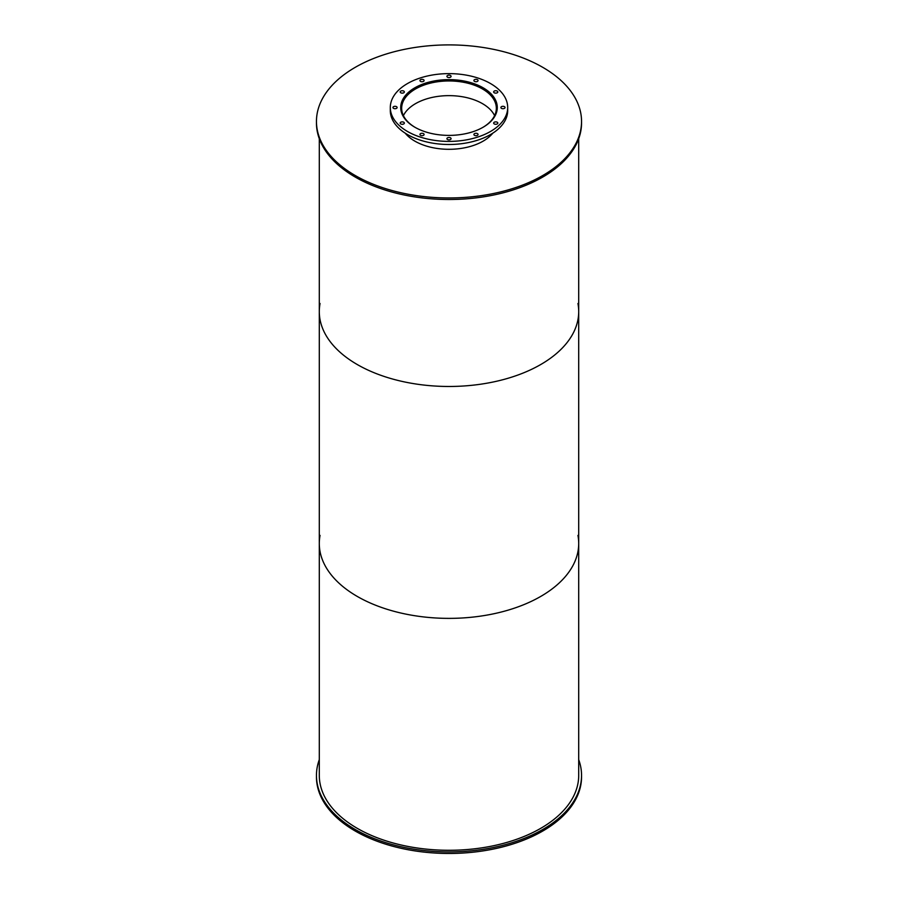 <?xml version="1.0" encoding="UTF-8"?>
<svg xmlns="http://www.w3.org/2000/svg" width="898" height="898" viewBox="0 0 898 898"><rect width="100%" height="100%" fill="white"/><g stroke="black" fill="none" stroke-linecap="round" stroke-linejoin="round"><path stroke-width="1.35" d="M415.19 127.415A47.336 27.333 180 0 1 401.664 108.288A47.336 27.333 180 0 1 449 80.955A47.336 27.333 180 0 1 496.336 108.288A47.336 27.333 180 0 1 482.81 127.415M494.596 115.629A47.336 27.333 0 0 0 449 95.637A47.336 27.333 0 0 0 403.404 115.629M401.305 111.835A48.099 27.771 180 0 1 400.901 108.288A48.099 27.771 180 0 1 449 80.517A48.099 27.771 180 0 1 497.099 108.288A48.099 27.771 180 0 1 496.695 111.835M414.854 127.224A48.279 27.872 180 0 1 400.721 107.513A48.279 27.872 180 0 1 449 79.63A48.279 27.872 180 0 1 497.279 107.513A48.279 27.872 180 0 1 467.476 133.263A48.279 27.872 180 0 1 414.854 127.224M497.211 109.051A48.279 27.872 0 0 0 497.099 108.13M400.901 108.13A48.279 27.872 0 0 0 400.789 109.051M494.259 123.935A2.088 1.201 180 0 1 493.653 123.082A2.088 1.201 180 0 1 495.73 121.881A2.088 1.201 180 0 1 497.818 123.082A2.088 1.201 180 0 1 496.527 124.193A2.088 1.201 180 0 1 494.259 123.935M501.488 108.355A2.088 1.201 180 0 1 500.882 107.513A2.088 1.201 180 0 1 502.97 106.312A2.088 1.201 180 0 1 505.046 107.513A2.088 1.201 180 0 1 503.767 108.624A2.088 1.201 180 0 1 501.488 108.355M494.259 92.786A2.088 1.201 180 0 1 493.653 91.933A2.088 1.201 180 0 1 495.73 90.732A2.088 1.201 180 0 1 497.818 91.933A2.088 1.201 180 0 1 496.527 93.044A2.088 1.201 180 0 1 494.259 92.786M474.514 81.381A2.088 1.201 180 0 1 473.897 80.528A2.088 1.201 180 0 1 475.985 79.327A2.088 1.201 180 0 1 478.062 80.528A2.088 1.201 180 0 1 476.782 81.639A2.088 1.201 180 0 1 474.514 81.381M447.53 77.206A2.088 1.201 180 0 1 446.912 76.352A2.088 1.201 180 0 1 449 75.151A2.088 1.201 180 0 1 451.088 76.352A2.088 1.201 180 0 1 449.797 77.464A2.088 1.201 180 0 1 447.53 77.206M420.545 81.381A2.088 1.201 180 0 1 419.938 80.528A2.088 1.201 180 0 1 422.015 79.327A2.088 1.201 180 0 1 424.103 80.528A2.088 1.201 180 0 1 422.812 81.639A2.088 1.201 180 0 1 420.545 81.381M400.789 92.786A2.088 1.201 180 0 1 400.182 91.933A2.088 1.201 180 0 1 402.27 90.732A2.088 1.201 180 0 1 404.347 91.933A2.088 1.201 180 0 1 403.067 93.044A2.088 1.201 180 0 1 400.789 92.786M393.56 108.355A2.088 1.201 180 0 1 392.954 107.513A2.088 1.201 180 0 1 395.03 106.312A2.088 1.201 180 0 1 397.118 107.513A2.088 1.201 180 0 1 395.827 108.624A2.088 1.201 180 0 1 393.56 108.355M400.789 123.935A2.088 1.201 180 0 1 400.182 123.082A2.088 1.201 180 0 1 402.27 121.881A2.088 1.201 180 0 1 404.347 123.082A2.088 1.201 180 0 1 403.067 124.193A2.088 1.201 180 0 1 400.789 123.935M420.545 135.34A2.088 1.201 180 0 1 419.938 134.487A2.088 1.201 180 0 1 422.015 133.286A2.088 1.201 180 0 1 424.103 134.487A2.088 1.201 180 0 1 422.812 135.598A2.088 1.201 180 0 1 420.545 135.34M447.53 139.516A2.088 1.201 180 0 1 446.912 138.662A2.088 1.201 180 0 1 449 137.461A2.088 1.201 180 0 1 451.088 138.662A2.088 1.201 180 0 1 449.797 139.774A2.088 1.201 180 0 1 447.53 139.516M474.514 135.34A2.088 1.201 180 0 1 473.897 134.487A2.088 1.201 180 0 1 475.985 133.286A2.088 1.201 180 0 1 478.062 134.487A2.088 1.201 180 0 1 476.782 135.598A2.088 1.201 180 0 1 474.514 135.34M407.49 131.478A58.696 33.888 180 0 1 390.304 107.513A58.696 33.888 180 0 1 449 73.625A58.696 33.888 180 0 1 507.696 107.513A58.696 33.888 180 0 1 471.461 138.82A58.696 33.888 180 0 1 407.49 131.478M507.696 107.513L507.696 110.6A58.696 33.888 180 0 1 471.461 141.906A58.696 33.888 180 0 1 407.49 134.565A58.696 33.888 180 0 1 390.304 110.6L390.304 107.513M578.705 759.641A132.545 76.521 180 0 1 581.545 775.401A132.545 76.521 180 0 1 499.726 846.096A132.545 76.521 180 0 1 355.271 829.505A132.545 76.521 180 0 1 316.455 775.401A132.545 76.521 180 0 1 319.295 759.641M581.545 775.401L581.545 776.95A132.545 76.521 180 0 1 499.726 847.645A132.545 76.521 180 0 1 355.271 831.054A132.545 76.521 180 0 1 316.455 776.95L316.455 775.401M492.789 133.173A48.279 27.872 180 0 1 414.854 141.132A48.279 27.872 180 0 1 405.211 133.173M355.271 175.537A132.545 76.521 180 0 1 316.455 121.421A132.545 76.521 180 0 1 449 44.9A132.545 76.521 180 0 1 581.545 121.421A132.545 76.521 180 0 1 499.726 192.127A132.545 76.521 180 0 1 355.271 175.537M581.545 121.421L581.545 122.97A132.545 76.521 180 0 1 499.726 193.665A132.545 76.521 180 0 1 355.271 177.086A132.545 76.521 180 0 1 316.455 122.97L316.455 121.421M577.942 535.41A129.705 74.882 180 0 1 578.705 543.492A129.705 74.882 180 0 1 498.637 612.672A129.705 74.882 180 0 1 357.281 596.44A129.705 74.882 180 0 1 319.295 543.492A129.705 74.882 180 0 1 320.058 535.41M319.295 543.492A129.705 74.882 180 0 0 357.281 596.44A129.705 74.882 180 0 0 498.637 612.672A129.705 74.882 180 0 0 578.705 543.492L578.705 775.401A129.705 74.882 180 0 1 498.637 844.58A129.705 74.882 180 0 1 357.281 828.349A129.705 74.882 180 0 1 319.295 775.401L319.295 311.584A129.705 74.882 180 0 1 320.058 303.502M577.942 303.502A129.705 74.882 180 0 1 578.705 311.584A129.705 74.882 180 0 1 498.637 380.774A129.705 74.882 180 0 1 357.281 364.543A129.705 74.882 180 0 1 319.295 311.584L319.295 138.73M578.705 543.492L578.705 311.584A129.705 74.882 180 0 1 498.637 380.774A129.705 74.882 180 0 1 357.281 364.543A129.705 74.882 180 0 1 319.295 311.584M497.099 109.971L497.099 108.288M400.901 109.971L400.901 108.288M578.705 311.584L578.705 138.73"/></g></svg>
